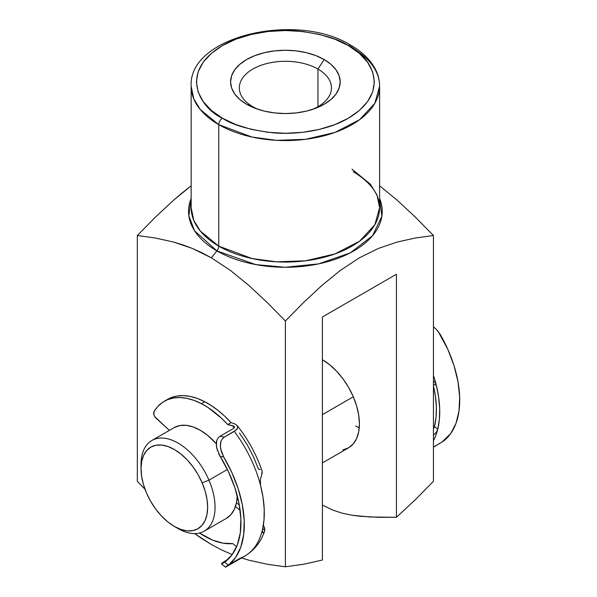 <?xml version="1.0" encoding="UTF-8"?>
<svg xmlns="http://www.w3.org/2000/svg" width="597" height="597" viewBox="0 0 597 597"><rect width="100%" height="100%" fill="white"/><g stroke="black" fill="none" stroke-linecap="round" stroke-linejoin="round"><path stroke-width="0.9" d="M350.932 45.312A5.231 3.022 -60 0 1 352.014 47.715A94.229 54.402 180 0 1 379.61 86.177C379.588 79.998 378.013 74.035 374.894 68.297C369.894 59.304 361.909 51.648 350.932 45.312C297.157 11.38 188.234 35.992 191.159 86.177L193.786 98.93L200.361 109.624L218.756 124.646L218.756 246.128L218.756 124.646L251.986 137.049L276.657 140.347L305.537 139.317L334.977 132.437L359.581 119.713L374.856 103.251L379.61 86.177A94.229 54.402 180 0 1 321.447 136.437A94.229 54.402 180 0 1 218.756 124.646A5.231 3.022 -60 0 1 222.457 118.236C201.525 109.064 176.742 72.961 222.457 45.573C243.569 33.096 274.799 28.813 297.97 31.044C321.432 33.932 338.215 38.775 348.312 45.573L334.827 39.186L319.44 34.439L302.746 31.514L285.388 30.529L268.023 31.514L251.33 34.439L235.942 39.186L222.457 45.573L211.39 53.357L203.167 62.245L198.107 71.879L196.391 81.908L198.107 91.931L203.167 101.565L211.39 110.452L222.457 118.236L235.942 124.624L251.33 129.37L268.023 132.295L285.388 133.28L302.746 132.295L319.44 129.37L334.827 124.624L348.312 118.236L359.379 110.452L367.603 101.565L372.67 91.931L374.379 81.908L372.67 71.879L367.603 62.245L359.379 53.357L348.312 45.573A5.231 3.022 -60 0 1 350.932 45.312A5.231 3.022 120 0 0 348.312 45.573C369.245 54.745 394.027 90.848 348.312 118.236C327.201 130.713 295.97 134.997 272.799 132.765C249.337 129.877 232.554 125.034 222.457 118.236A5.231 3.022 120 0 0 218.756 124.646A94.229 54.402 180 0 1 191.159 86.177L191.159 207.666L193.786 220.412L200.361 231.106L218.756 246.128A5.231 3.022 -60 0 1 216.905 250.897L194.6 230.83L188.861 215.898L191.159 198.45A96.841 55.909 180 0 0 216.905 250.897L211.353 257.807L230.412 270.419L249.076 285.627L267.441 302.754L285.388 320.992L303.261 302.821L321.559 285.747L340.148 270.575L359.133 257.971L378.341 248.464L397.095 242.076L415.467 237.994L433.444 235.509L415.497 217.271L397.139 200.144L379.61 185.786L397.139 200.144L415.497 217.271L433.444 235.509L433.444 481.301L433.444 235.509L415.467 237.994L397.095 242.076L378.341 248.464L359.133 257.971L340.148 270.575L321.559 285.747L303.261 302.821L285.388 320.992L267.441 302.754L249.076 285.627L230.412 270.419L211.353 257.807L216.905 250.897A5.231 3.022 120 0 0 218.756 246.128A94.229 54.402 0 0 0 321.447 257.926A94.229 54.402 0 0 0 379.61 207.666L376.983 194.913L370.409 184.219L352.014 169.197M359.245 427.825A52.349 30.223 60 0 1 355.715 425.974M359.416 423.84A52.349 30.223 60 0 1 348.573 447.802L353.178 443.981L356.596 438.571L358.707 431.765L359.416 423.84L358.707 415.094L356.596 405.856L353.178 396.49L348.573 387.356L342.969 378.804L336.566 371.162L329.619 364.715L322.402 359.73A52.349 30.223 60 0 1 359.416 423.84M317.962 69.08A46.066 26.596 0 0 0 252.815 69.08A46.066 26.596 0 0 0 252.815 106.691L246.636 104.274A54.797 31.641 180 0 1 246.636 59.536A54.797 31.641 180 0 1 324.134 59.536L317.962 69.08L317.962 106.691L317.962 69.08A46.066 26.596 180 0 1 331.454 87.886A46.066 26.596 180 0 1 312.388 109.438A46.066 26.596 0 0 0 317.962 69.08L324.134 59.536L330.947 64.327L336.014 69.797L339.133 75.729L340.186 81.908L339.133 88.08L336.014 94.013L330.947 99.483L324.134 104.274L315.828 108.214L306.358 111.132L296.075 112.937L285.388 113.542L274.695 112.937L264.411 111.132L254.941 108.214L246.636 104.274L239.822 99.483L234.755 94.013L231.636 88.08L230.584 81.908L231.636 75.729L234.755 69.797L239.822 64.327L246.636 59.536L254.941 55.596L264.411 52.678L274.695 50.872L285.388 50.267L296.075 50.872L306.358 52.678L315.828 55.596L324.134 59.536A54.797 31.641 180 0 1 314.888 108.564A54.797 31.641 180 0 1 255.882 108.564A54.797 31.641 180 0 1 246.636 104.274L252.815 106.691A46.066 26.596 180 0 1 239.322 87.886A46.066 26.596 180 0 1 267.755 63.319A46.066 26.596 180 0 1 317.962 69.08M145.011 489.264L137.325 481.301L145.011 489.264M201.741 538.524L194.652 533.599L211.353 544.486L201.741 538.524M379.61 198.45A96.841 55.909 180 0 1 332.596 260.18A96.841 55.909 180 0 1 216.905 250.897L255.777 264.598L285.15 267.277L318.656 263.874L350.208 252.904L372.543 235.74L381.856 216.278L379.61 198.45M201.741 252.673L211.353 257.807L192.212 248.382L201.741 252.673M182.816 244.874L192.212 248.382L173.533 242.039L182.816 244.874M155.235 237.987L173.533 242.039L155.235 237.987L137.325 235.509L155.235 237.987M155.205 217.338L137.325 235.509L137.325 481.301L137.325 235.509L155.205 217.338L173.496 200.264L155.205 217.338M182.749 192.398L173.496 200.264L191.159 185.786L182.749 192.398M191.159 207.666A94.229 54.402 0 0 0 218.756 246.128L251.986 258.531L276.657 261.829L305.537 260.807L334.977 253.919L359.581 241.195L374.856 224.733L379.61 207.666C379.595 194.391 370.759 182.369 353.096 171.593M211.353 544.486L220.935 549.606L232.211 554.606L220.935 549.606L211.353 544.486M241.531 557.964L249.076 560.225L267.434 564.299L285.388 566.784L285.388 320.992L285.388 566.784L303.649 564.247L322.402 560.031L322.402 316.985L396.43 274.247L396.43 517.286L415.124 499.905L433.444 481.301L415.124 499.905L396.43 517.286L378.849 517.315L360.954 516.353L351.797 515.189L342.38 513.219L332.633 510.032L322.402 505.047L332.633 510.032L342.38 513.219L351.797 515.189L369.953 517.009L396.43 517.286L396.43 274.247L322.402 316.985L322.402 560.031L303.649 564.247L285.388 566.784L267.434 564.299L249.076 560.225L241.531 557.964M342.969 449.884L348.573 447.802L322.402 462.914M258.382 109.438A46.066 26.596 180 0 1 252.815 106.691A46.066 26.596 0 0 0 258.374 109.43M174.339 526.42L178.04 528.554A52.349 30.223 -120 0 0 210.629 524.897A52.349 30.223 -120 0 0 208.95 480.137L202.152 482.846A47.111 27.201 60 0 1 203.667 523.129A47.111 27.201 60 0 1 174.339 526.42A47.111 27.201 60 0 1 146.526 493.062L143.481 484.63L141.623 476.331L141.026 468.473L141.705 461.369L143.646 455.287L146.758 450.451L150.929 447.063L156.004 445.25L161.787 445.071L168.048 446.541L174.548 449.608L181.048 454.145L187.279 459.981L193.025 466.891L198.047 474.608L202.152 482.846L205.196 491.271L207.055 499.577L207.652 507.428L206.972 514.532L205.04 520.621L201.92 525.45L197.749 528.838L192.674 530.658L186.891 530.83L180.63 529.36L174.13 526.3L167.63 521.763L161.399 515.927L155.653 509.017L150.638 501.293L146.526 493.062A47.111 27.201 60 0 1 141.026 468.72A47.111 27.201 60 0 1 164.772 445.578A47.111 27.201 60 0 1 202.152 482.846L208.95 480.137A52.349 30.223 60 0 1 204.211 531.151A52.349 30.223 60 0 1 176.145 527.405M227.382 469.496L208.95 480.137L227.382 469.496M204.211 531.151L226.427 518.33A52.349 30.223 -120 0 0 237.248 495.734L236.509 502.532L234.36 509.293L230.897 514.659L226.256 518.42M353.305 396.789L322.402 414.639L353.305 396.789M141.071 466.667A52.349 30.223 60 0 1 151.869 440.482L174.078 427.661A52.349 30.223 -120 0 1 216.263 443.698L207.704 435.429L200.48 430.385L193.256 426.982L186.301 425.348L179.884 425.542L174.242 427.564M151.869 440.482A52.349 30.223 60 0 1 208.95 480.137A52.349 30.223 -120 0 0 167.406 438.735A52.349 30.223 -120 0 0 141.026 464.444L141.026 468.72M433.444 428.989L434.497 426.459L436.071 417.087L436.362 406.818L435.355 395.871L433.444 385.931A89.513 51.685 60 0 1 434.497 426.459L433.944 428.012M437.758 429.139A94.229 54.402 60 0 1 433.444 440.661A94.229 54.402 -120 0 0 437.758 429.139L439.392 419.325L439.691 408.594L438.646 397.139L436.288 385.207A94.229 54.402 60 0 1 437.758 429.139L436.452 432.079L433.444 435.295L436.452 432.079L437.758 429.139L434.497 426.459L437.758 429.139M433.444 375.386A94.229 54.402 60 0 1 436.288 385.207L433.444 384.535L436.288 385.207A94.229 54.402 -120 0 0 433.444 375.386M433.579 327.052L435.952 328.932L433.579 327.052M433.444 447.16L443.362 441.176A94.229 54.402 -120 0 0 439.75 333.656L435.952 328.932M437.997 331.126L447.854 349.424L454.011 365.633L457.996 381.699L459.675 397.05L458.989 411.146L455.951 423.474L450.675 433.609L441.728 442.31M434.773 382.058L436.288 385.207L434.773 382.058L433.444 380.796L434.773 382.058M437.511 444.78L433.444 446.914M439.773 443.511L439.265 443.802M234.225 427.885L232.345 425.609L227.688 424.564L231.024 422.646L224.733 416.228L218.196 410.549L211.51 405.706L204.771 401.744A80.095 46.245 -120 0 0 167.608 399.356L164.279 401.281A80.095 46.245 60 0 1 201.443 403.669L204.771 401.744L197.443 398.498L190.294 396.445L183.428 395.624L176.981 396.035L171.055 397.684L167.533 399.4M233.987 426.258L227.688 424.564L221.397 418.146L208.181 407.624L201.443 403.669L194.115 400.423L186.958 398.371L180.1 397.542L173.652 397.96L167.72 399.609L162.414 402.46L157.817 406.467L154.011 411.564A80.095 46.245 60 0 1 164.279 401.281M260.195 469.57L258.404 468.996L253.374 456.526L247.001 444.407L239.479 433.004M154.011 411.564L153.907 414.788L154.765 416.646L169.369 430.377L156.041 418.198A4.709 2.724 60 0 1 154.011 411.564M261.658 474.667L262.18 471.369M262.21 471.451C256.591 454.795 248.24 439.496 237.158 425.557L234.972 423.952L231.024 422.646A80.095 46.245 -120 0 0 204.771 401.744L201.443 403.669A80.095 46.245 60 0 1 227.688 424.564L231.024 422.646L234.972 423.952L237.397 425.9L237.449 428.504L234.293 431.377A94.229 54.402 60 0 1 260.583 485.533L263.053 497.495L264.202 508.995L264.008 519.793L262.486 529.688A94.229 54.402 60 0 1 244.77 556.091A94.229 54.402 -120 0 0 262.486 529.688A94.229 54.402 -120 0 0 260.583 485.533A94.229 54.402 -120 0 0 234.293 431.377L224.3 437.146L220.092 436.206L233.412 428.512L220.092 436.206L218.181 437.825L216.95 439.974L216.353 442.467L216.689 447.951L220.099 456.28A89.513 51.685 60 0 1 224.651 562.135L221.674 563.859L222.241 562.829L228.457 558.971L222.241 562.829M237.397 425.9L237.449 428.504L236.285 429.952L224.3 437.146L222.412 438.72L221.129 440.825L220.442 443.295L220.591 448.765L223.778 457.108L220.099 456.28L228.442 471.705L234.845 487.667L239.039 503.577L240.882 518.808L240.3 532.778L237.307 544.957L232.024 554.867L224.651 562.135L221.397 563.822M263.367 525.159L264.62 528.084L264.755 530.143L262.747 528.524L264.755 530.143L264.143 532.3L262.814 532.837M240.136 510.301L235.457 506.525L240.136 510.301M236.464 502.734L239.315 505.025L236.464 502.734M232.815 543.606A80.095 46.245 60 0 1 199.517 533.024L212.636 540.128L223.062 543.173L232.815 543.606L236.621 546.68L232.815 543.606M229.763 564.195L239.763 558.426A94.229 54.402 60 0 0 244.77 556.091L225.897 566.993M226.509 566.247L227.845 565.352M226.263 566.762L228.427 565.172L224.651 562.135L228.427 565.172L235.628 557.441L240.77 547.165L243.666 534.718L244.21 520.532L242.389 505.122L238.27 489.033L231.987 472.831L223.778 457.108A94.229 54.402 60 0 1 228.427 565.172L225.748 566.844M233.412 428.512L233.972 428.131M260.732 477.898L260.837 477.473M260.202 481.704L260.583 485.533L260.382 479.742L262.277 472.533M264.24 526.823L264.755 530.143L264.441 531.666L264.001 532.494L262.658 532.673L262.486 529.688L262.374 532.009M218.621 453.578L220.099 456.28L223.778 457.108L221.3 451.593L220.286 445.959L221.129 440.825L222.412 438.72L224.3 437.146L220.092 436.206L218.181 437.825L216.95 439.974L216.293 445.168L217.48 450.787M223.33 563.016L222.33 563.59M233.046 425.803L234.196 426.407L234.449 427.556L234.33 426.564L233.046 425.803M379.61 86.177L379.61 207.666M264.441 531.666C260.583 542.389 254.023 550.531 244.77 556.091M225.502 567.15L221.42 563.859"/></g></svg>
